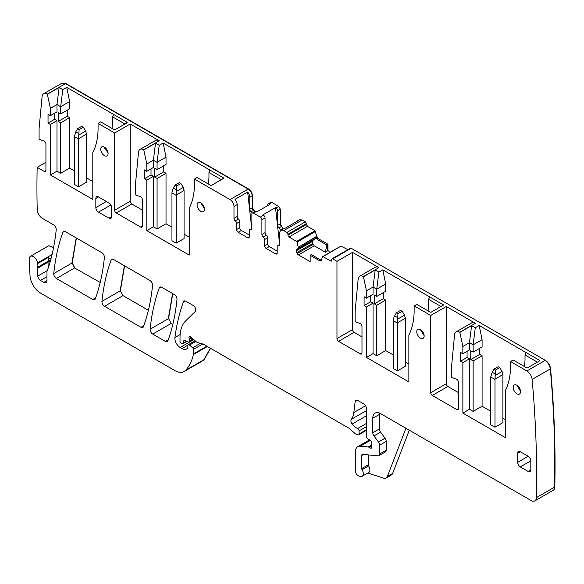 <?xml version="1.0" encoding="UTF-8"?>
<svg xmlns="http://www.w3.org/2000/svg" width="584" height="584" viewBox="0 0 584 584"><rect width="100%" height="100%" fill="white"/><g stroke="black" fill="none" stroke-linecap="round" stroke-linejoin="round"><path stroke-width="0.88" d="M458.389 392.558L447.848 386.477A2.234 1.292 60 0 1 446.271 383.739L430.729 392.711L430.729 315.455L414.136 305.877L416.772 304.359L430.32 312.184L431.174 312.163L443.198 305.22L443.198 304.709L429.678 296.906L428.619 299.337L441 306.483M428.619 299.337L428.619 303.6A81.95 47.311 -120 0 1 428.072 310.885M420.801 329.814L420.816 330.821M420.641 329.712L424.137 335.69M416.772 331.727A5.212 3.008 -120 0 0 419.049 336.975A5.212 3.008 -120 0 0 423.064 338.377A5.212 3.008 -120 0 0 424.145 335.99A5.212 3.008 -120 0 0 421.867 330.741A5.212 3.008 -120 0 0 417.852 329.339A5.212 3.008 -120 0 0 416.772 331.727M251.755 228.556L247.653 192.019A5.585 3.227 60 0 1 249.784 197.304L252.157 195.932C251.923 193.027 250.602 190.749 248.2 189.092L65.488 83.607L47.319 94.097A7.453 4.3 -120 0 0 43.617 93.747A7.453 4.3 -120 0 0 42.106 96.543L39.077 128.575L39.077 139.218L44.07 141.08A2.234 1.292 -120 0 1 45.924 143.949L45.924 170.543L44.34 171.455L37.179 167.316A910.215 525.52 -120 0 0 37.223 209.495A7.453 4.3 -120 0 0 42.493 218.438A7.453 4.3 -120 0 0 42.523 218.452L53.611 224.855A3.723 2.154 -120 0 1 56.225 229.753A271.166 156.563 -120 0 1 47.705 269.531A7.453 4.3 -120 0 1 47.311 270.348A3.723 2.154 -120 0 0 46.975 271.64L46.975 280.576L43.815 282.401A4.468 2.584 -120 0 0 46.048 282.619A4.468 2.584 -120 0 0 46.975 280.576M48.253 267.91L47.998 262.231A3.723 2.154 60 0 1 48.136 261.165L37.602 267.246A3.723 2.154 -120 0 0 37.464 268.312L37.814 276.057A3.723 2.154 -120 0 0 40.442 280.451L43.815 282.401M37.602 267.246A7.453 4.3 -120 0 0 37.661 263.567A7.453 4.3 -120 0 1 37.544 262.931A5.957 3.438 -120 0 0 34.631 257.544A5.957 3.438 -120 0 0 30.426 256.325A5.957 3.438 -120 0 0 29.2 259.347L30.003 275.509A14.899 8.599 -120 0 0 40.515 293.029L174.828 370.57A18.622 10.753 -120 0 0 184.135 371.49A18.622 10.753 -120 0 0 185.632 370.293A70.773 40.858 -120 0 0 193.355 354.583A3.723 2.154 -120 0 0 193.421 353.94L193.421 349.429A1.489 0.861 -120 0 0 192.64 347.801L189.544 345.056A1.861 1.073 -120 0 0 188.274 344.713A1.861 1.073 -120 0 0 187.887 345.567L187.887 347.093A1.861 1.073 -120 0 1 187.763 347.662A8.942 5.161 -120 0 1 186.5 349.02A8.942 5.161 -120 0 1 182.033 348.575L180.142 347.487A7.453 4.3 -120 0 1 174.93 337.545A260.741 150.541 -120 0 1 183.449 301.855A3.723 2.154 -120 0 1 184.077 301.074A3.723 2.154 -120 0 1 185.938 301.256L193.129 305.41A3.723 2.154 -120 0 1 195.479 308.44A3.723 2.154 -120 0 1 195.246 311.484L185.697 320.872A40.975 23.659 -120 0 0 180.011 337.486L180.011 341.326A1.489 0.861 -120 0 0 181.069 343.151L181.843 343.596A1.861 1.073 -120 0 0 182.77 343.691A1.861 1.073 -120 0 0 183.113 343.209L183.719 340.947A1.861 1.073 -120 0 1 184.062 340.457A1.861 1.073 -120 0 1 184.88 340.494L188.004 341.983A1.861 1.073 -120 0 0 188.822 342.012A1.861 1.073 -120 0 0 189.209 341.158L189.209 339.501A3.723 2.154 -120 0 0 189.041 338.348A2.234 1.292 -120 0 1 189.406 336.632A2.234 1.292 -120 0 1 190.931 337.041L196.319 341.815A3.723 2.154 -120 0 0 197.684 342.604L202.911 344.005A3.723 2.154 -120 0 1 203.59 344.297L348.538 427.977A7.453 4.3 -120 0 1 349.904 428.97L354.459 433.014A7.453 4.3 -120 0 0 357.189 434.591L358.116 434.839A1.861 1.073 -120 0 0 358.7 434.788A1.861 1.073 -120 0 0 359.087 433.934L359.087 430.89A1.861 1.073 -120 0 0 357.612 428.525A11.921 6.884 -120 0 1 352.174 424.006A3.723 2.154 -120 0 1 351.305 419.341A26.076 15.053 -120 0 0 353.831 412.523L355.16 401.602A3.723 2.154 -120 0 1 355.911 400.281A3.723 2.154 -120 0 1 357.773 400.463L363.832 403.96A3.723 2.154 -120 0 1 366.467 408.523L366.467 436.562A1.861 1.073 -120 0 0 367.73 438.818L370.468 440.526A1.861 1.073 -120 0 1 371.643 443.271A3.723 2.154 -120 0 0 371.468 444.256L371.468 445.541A3.723 2.154 -120 0 0 371.643 446.731A1.861 1.073 -120 0 1 371.344 448.184A1.861 1.073 -120 0 1 370.417 448.089L368.832 447.176A1.861 1.073 -120 0 0 368.329 447.001L360.277 446.205A11.176 6.453 -120 0 0 357.715 446.702A11.176 6.453 -120 0 0 355.401 451.819L355.401 471.054A3.723 2.154 -120 0 0 358.583 475.865L360.175 476.391A5.585 3.227 -120 0 0 362.146 476.296A5.585 3.227 -120 0 0 362.058 469.689A1.489 0.861 -120 0 1 361.722 468.609L361.722 455.469A2.234 1.292 -120 0 1 362.182 454.447A2.234 1.292 -120 0 1 362.701 454.345L378.009 455.863A3.723 2.154 -120 0 0 378.863 455.695A3.723 2.154 -120 0 0 379.636 453.994L379.636 445.205A3.723 2.154 -120 0 0 378.454 441.986L373.964 435.941A3.723 2.154 -120 0 1 372.782 432.729L372.782 418.254A11.176 6.453 -120 0 1 375.096 413.144A11.176 6.453 -120 0 1 380.688 413.691L531.097 500.532A7.453 4.3 -120 0 0 534.82 500.904A7.453 4.3 -120 0 0 536.36 497.648A1041.243 601.162 -120 0 0 532.119 379.41A7.453 4.3 -120 0 0 526.885 370.971L510.533 361.532L510.533 367.613A81.95 47.311 -120 0 1 505.269 390.733L505.269 437.569L462.864 413.085L469.448 409.282L473.135 411.413L482.092 406.245L490.779 411.26M458.389 408.676L456.805 409.588A2.234 1.292 -120 0 0 457.922 409.698A2.234 1.292 -120 0 0 458.389 408.676L458.389 382.082A2.234 1.292 -120 0 0 456.527 379.213L451.534 377.352L451.534 366.701L454.571 334.676A7.453 4.3 -120 0 1 456.082 331.88A7.453 4.3 -120 0 1 459.805 332.245L462.864 346.494L462.864 353.78L460.491 352.407L460.491 361.233L462.864 362.598L462.864 413.085M456.805 409.588L432.313 395.448L447.848 386.477M430.729 392.711A2.234 1.292 -120 0 0 432.313 395.448M414.136 305.877L414.136 311.958A81.95 47.311 -120 0 1 408.866 335.077L408.866 381.914L366.467 357.43L373.052 353.627L376.738 355.758L385.688 350.582L393.2 354.919M361.985 353.021L360.408 353.933A2.234 1.292 -120 0 0 361.525 354.043A2.234 1.292 -120 0 0 361.985 353.021L361.985 326.427A2.234 1.292 -120 0 0 360.131 323.558L355.138 321.696L355.138 311.046L358.167 279.021A7.453 4.3 -120 0 1 359.686 276.225A7.453 4.3 -120 0 1 363.409 276.59L366.467 290.839L366.467 298.125L364.095 296.752L364.095 305.571L366.467 306.943L366.467 357.43M360.408 353.933L338.545 341.312L354.087 332.34A2.234 1.292 60 0 1 352.502 329.602L352.502 252.354L378.95 267.618A7.453 4.3 60 0 0 375.22 267.253L359.686 276.225M352.502 329.602L336.968 338.574A2.234 1.292 -120 0 0 338.545 341.312M336.968 338.574L336.968 261.325L352.502 252.354M350.926 248.397L350.444 248.171L351.188 248.244L332.749 258.887L336.968 261.325M332.749 258.887A1.489 0.861 -120 0 0 332.004 258.814A1.489 0.861 -120 0 0 331.697 259.5L331.697 260.413L330.646 261.019A1.489 0.861 -120 0 0 331.391 261.092A1.489 0.861 -120 0 0 331.697 260.413M330.646 261.019L323.047 256.632A0.745 0.431 -120 0 0 322.543 256.763L321.368 260.274A2.606 1.504 -120 0 1 320.915 260.858A2.606 1.504 -120 0 1 319.609 260.734L320.798 260.048L321.361 260.289M325.376 252.237L326.806 244.966L327.697 244.419L327.697 250.799L325.376 252.237L314.25 245.82L312.725 243.411L312.535 241.396L296.139 250.864A2.606 1.504 -120 0 0 296.679 252.675L297.183 253.544A2.606 1.504 -120 0 0 298.482 254.923L310.155 261.661L310.155 255.274L319.609 260.734M296.139 250.864L296.139 250.645A2.606 1.504 -120 0 1 296.679 249.456L298.38 248.346L297.125 242.09A0.745 0.431 -120 0 0 296.628 241.382L289.029 236.994A1.489 0.861 -120 0 1 287.978 235.169L287.978 234.257A1.489 0.861 -120 0 0 286.919 232.432L283.758 230.607A5.585 3.227 -120 0 0 280.97 230.33A5.585 3.227 -120 0 0 279.809 232.885L279.809 244.798A2.234 1.292 -120 0 1 279.349 245.82A2.234 1.292 -120 0 1 278.495 245.835A2.234 1.292 -120 0 0 277.641 245.857A2.234 1.292 -120 0 0 277.174 246.879L277.174 252.96L275.597 253.872A2.234 1.292 -120 0 0 276.714 253.982A2.234 1.292 -120 0 0 277.174 252.96M266.114 248.397L269.275 246.572A2.234 1.292 60 0 1 267.691 243.835L264.53 245.66A2.234 1.292 -120 0 0 266.114 248.397L275.597 253.872M264.53 245.66L264.53 239.579A2.234 1.292 -120 0 0 263.216 237.016L266.377 235.191A2.234 1.292 60 0 1 265.063 232.636L265.063 217.985A2.234 1.292 60 0 0 263.479 215.248L262.866 214.89L275.509 207.59L276.123 207.948A2.234 1.292 60 0 1 277.699 210.685L277.699 225.336A2.234 1.292 -120 0 0 279.021 227.891A2.234 1.292 60 0 1 280.335 230.454L282.97 228.935L280.335 223.818L280.335 209.167L278.758 206.429L271.91 202.473L270.669 202.451M253.471 213.116A2.234 1.292 -120 0 0 252.354 213.007L255.515 211.182A2.234 1.292 60 0 1 256.632 211.291L253.471 213.116L260.318 217.073A2.234 1.292 -120 0 1 261.902 219.81L261.902 234.461A2.234 1.292 -120 0 0 263.216 237.016M252.354 213.007A2.234 1.292 -120 0 0 251.894 214.029L251.894 228.68A2.234 1.292 -120 0 1 251.427 229.702A2.234 1.292 -120 0 1 250.572 229.716A2.234 1.292 -120 0 0 249.718 229.738A2.234 1.292 -120 0 0 249.258 230.76L249.258 236.841A2.234 1.292 -120 0 1 248.791 237.863A2.234 1.292 -120 0 1 247.674 237.754L249.258 236.841M247.653 192.019L235.009 199.319A5.585 3.227 60 0 1 237.141 204.604L237.141 216.518A2.234 1.292 60 0 0 238.462 219.073A2.234 1.292 60 0 1 239.776 221.635L236.615 223.46L236.615 229.541A2.234 1.292 -120 0 0 238.192 232.279L247.674 237.754M236.615 223.46A2.234 1.292 -120 0 0 235.301 220.898A2.234 1.292 -120 0 1 233.98 218.343L233.98 206.429A5.585 3.227 -120 0 0 230.03 199.582L194.472 179.054L194.472 185.135A81.95 47.311 -120 0 1 189.209 208.254L189.209 255.091L146.803 230.607L153.388 226.804L157.074 228.935L166.024 223.767L171.952 227.183M142.321 226.198L140.744 227.11A2.234 1.292 -120 0 0 141.861 227.22A2.234 1.292 -120 0 0 142.321 226.198L142.321 199.604A2.234 1.292 -120 0 0 140.467 196.735L135.473 194.873L135.473 184.23L138.503 152.198A7.453 4.3 -120 0 1 140.021 149.402A7.453 4.3 -120 0 1 143.744 149.767L146.803 164.016L146.803 171.302L144.43 169.929L144.43 178.755L146.803 180.12L146.803 230.607M140.744 227.11L116.245 212.97L131.787 203.998A2.234 1.292 60 0 1 130.21 201.261L130.21 124.012L114.668 132.984L114.668 210.233A2.234 1.292 -120 0 0 116.245 212.97M47.319 94.097L50.399 108.361L50.399 115.647L48.034 114.274L48.034 123.1L50.399 124.465L50.399 174.952L92.805 199.436L92.805 152.599A81.95 47.311 -120 0 0 98.075 129.48L98.075 123.399L114.668 132.984M44.34 171.455A2.234 1.292 -120 0 0 45.457 171.565A2.234 1.292 -120 0 0 45.924 170.543M174.368 294.577L161.761 287.299A3.723 2.154 -120 0 0 159.899 287.116A3.723 2.154 -120 0 0 159.271 287.905A260.741 150.541 -120 0 0 150.125 329.208A3.723 2.154 -120 0 0 152.738 334.099L165.411 341.414A3.723 2.154 -120 0 0 167.272 341.596A3.723 2.154 -120 0 0 167.9 340.808A260.741 150.541 -120 0 0 176.981 299.461A3.723 2.154 -120 0 0 174.368 294.577M98.47 212.131L109.004 218.212A3.723 2.154 -120 0 0 110.865 218.401A3.723 2.154 -120 0 0 111.639 216.693L111.639 207.568A3.723 2.154 -120 0 0 109.004 203.006L98.47 196.925A3.723 2.154 -120 0 0 96.608 196.742A3.723 2.154 -120 0 0 95.834 198.443L95.834 207.568A3.723 2.154 -120 0 0 98.47 212.131L110.865 204.977M530.819 469.959L528.184 471.478A3.723 2.154 -120 0 0 530.046 471.66A3.723 2.154 -120 0 0 530.819 469.959L530.819 460.834A3.723 2.154 -120 0 0 528.184 456.272L517.65 462.353A3.723 2.154 -120 0 0 520.278 466.915L530.819 460.834M528.184 471.478L520.278 466.915M517.65 453.228L520.278 451.709A3.723 2.154 -120 0 0 518.417 451.527A3.723 2.154 -120 0 0 517.65 453.228L517.65 462.353M520.278 451.709L528.184 456.272M111.099 260.084A260.741 150.541 -120 0 0 101.945 301.388A3.723 2.154 -120 0 0 104.558 306.279L140.97 327.296A3.723 2.154 -120 0 0 142.832 327.485A3.723 2.154 -120 0 0 143.452 326.69A260.741 150.541 -120 0 0 152.563 285.357A3.723 2.154 -120 0 0 149.942 280.473L113.581 259.486A3.723 2.154 -120 0 0 111.719 259.296A3.723 2.154 -120 0 0 111.099 260.084L112.712 259.15M204.48 209.167A5.212 3.008 -120 0 0 202.203 203.918A5.212 3.008 -120 0 0 198.188 202.524A5.212 3.008 -120 0 0 197.107 204.911A5.212 3.008 -120 0 0 199.385 210.152A5.212 3.008 -120 0 0 203.4 211.554A5.212 3.008 -120 0 0 204.48 209.167M62.904 232.264A260.741 150.541 -120 0 0 53.765 273.575A3.723 2.154 -120 0 0 56.378 278.466L92.79 299.483A3.723 2.154 -120 0 0 94.652 299.665A3.723 2.154 -120 0 0 95.28 298.877A260.741 150.541 -120 0 0 104.383 257.544A3.723 2.154 -120 0 0 101.762 252.66L65.393 231.658A3.723 2.154 -120 0 0 63.532 231.476A3.723 2.154 -120 0 0 62.904 232.264L64.525 231.33M513.168 387.382A5.212 3.008 -120 0 0 515.446 392.63A5.212 3.008 -120 0 0 519.461 394.032A5.212 3.008 -120 0 0 520.541 391.645A5.212 3.008 -120 0 0 518.271 386.396A5.212 3.008 -120 0 0 514.249 384.995A5.212 3.008 -120 0 0 513.168 387.382M108.084 153.512A5.212 3.008 -120 0 0 105.806 148.263A5.212 3.008 -120 0 0 101.791 146.861A5.212 3.008 -120 0 0 100.711 149.248A5.212 3.008 -120 0 0 102.981 154.497A5.212 3.008 -120 0 0 107.003 155.899A5.212 3.008 -120 0 0 108.084 153.512M53.597 247.433L48.706 245.784M534.82 500.904L553.26 490.253A7.453 4.3 -120 0 0 554.8 487.005C555.669 448.797 554.252 409.384 550.559 368.767C550.004 365.109 548.259 362.299 545.325 360.328L351.188 248.244M202.444 360.919L204.072 359.649L210.569 348.319M252.157 195.932L252.419 195.786C252.178 192.873 250.864 190.596 248.47 188.939L65.758 83.454L61.926 83.176M252.419 195.786L252.419 207.692L254.77 211.612M283.758 230.607L302.198 219.964L299.278 219.767M302.198 219.964L305.359 221.789L307.469 226.351L315.061 230.738L316.747 236.316L318.499 238.798L327.96 244.265L327.96 250.653L330.464 252.098M323.047 256.632L340.983 246.119L347.852 249.667M168.557 318.565L171.178 323.448L168.557 318.565L172.769 293.65M171.178 323.448L172.813 324.397M120.377 290.744L122.998 295.635L120.377 290.744L124.589 265.837M122.998 295.635L148.38 310.286M74.818 267.822L72.197 262.931L74.555 267.968L100.2 282.474M72.197 262.931L76.402 238.017M310.155 255.274L311.301 254.566L320.798 260.048M194.472 179.054L197.107 177.536L210.656 185.362L211.51 185.34L223.533 178.397L223.533 177.894L210.014 170.083L208.963 172.521L221.336 179.66M208.963 172.521L208.963 176.777A81.95 47.311 -120 0 1 208.408 184.062M166.024 173.28L163.659 171.908L154.702 177.083L157.074 178.448L166.024 173.28L166.024 223.767M154.702 177.083L154.702 168.258L157.074 169.63L166.024 164.462L166.024 157.176L157.074 162.345L157.074 169.63M163.659 171.908L163.659 165.827M98.075 123.399L100.711 121.881L114.26 129.706L115.106 129.685L127.137 122.742L127.137 122.238L113.61 114.427L112.559 116.858L124.939 124.005M112.559 116.858L112.559 121.122A81.95 47.311 -120 0 1 112.011 128.407M69.627 117.625L67.255 116.252L58.305 121.421L60.67 122.793L69.627 117.625L69.627 168.112L74.372 170.849M58.305 121.421L58.305 112.602L60.67 113.975L69.627 108.799L69.627 101.521L60.67 106.689L60.67 113.975M67.255 116.252L67.255 110.172M279.678 244.674L275.509 207.59M252.157 213.175A2.234 1.292 -120 0 0 251.098 211.773A2.234 1.292 60 0 1 249.784 209.218L252.419 207.692M409.296 430.211L392.63 473.463L387.36 476.507L405.946 428.276M385.688 300.103L383.323 298.731L374.366 303.899L376.738 305.271L385.688 300.103L385.688 350.582M374.366 303.899L374.366 295.081L376.738 296.453L385.688 291.277L385.688 283.999L376.738 289.168L376.738 296.453M383.323 298.731L383.323 292.65M256.632 211.291L257.245 211.649L269.888 204.349L269.275 203.991L271.648 202.626A2.234 1.292 -120 0 0 270.531 202.517L268.158 203.882A2.234 1.292 60 0 0 267.691 204.904L267.691 205.619M280.335 230.914L280.335 230.454M326.806 244.966L317.309 239.484L315.9 236.805L298.38 247.302M104.74 147.343L104.748 148.343M201.137 202.998L201.151 203.998M50.917 259.019L48.195 257.486L37.661 263.567M467.076 351.349L467.076 357.43L469.448 358.795L469.448 409.282M462.864 353.78L469.448 349.977L469.448 342.691L473.135 344.823L473.135 352.108L470.762 350.736L470.762 359.554L473.135 360.927L473.135 411.413M376.738 305.271L376.738 355.758M370.679 295.687L370.679 301.775L373.052 303.14L373.052 353.627M366.467 298.125L373.052 294.321L373.052 287.036L376.738 289.168L378.877 272.1L382.79 269.837L385.688 283.999M280.97 230.33L284.131 228.505A5.585 3.227 60 0 1 285.101 228.242L297.745 220.942A5.585 3.227 60 0 0 296.767 221.205L299.402 219.686M249.784 197.304L249.784 209.218M157.074 178.448L157.074 228.935M151.015 168.871L151.015 174.952L153.388 176.317L153.388 226.804M146.803 171.302L153.388 167.498L153.388 160.213L157.074 162.345L159.22 145.277L163.133 143.014L166.024 157.176M60.67 122.793L60.67 173.28L69.627 168.112M54.619 113.216L54.619 119.297L56.984 120.662L56.984 171.148L60.67 173.28M50.399 115.647L56.984 111.843L56.984 104.558L60.67 106.689L62.816 89.622L66.729 87.359L69.627 101.521M221.781 179.412L223.533 177.894L223.533 178.397M210.014 170.083L163.133 143.014M184.07 234.184L189.209 237.148M146.803 164.016L153.388 160.213L155.526 143.146L159.22 145.277M142.321 210.079L131.787 203.998M140.021 149.402L155.563 140.43A7.453 4.3 60 0 1 159.286 140.795L130.21 124.012M125.385 123.757L127.137 122.238L127.137 122.742M113.61 114.427L66.729 87.359M86.483 177.843L92.805 181.493M50.399 108.361L56.984 104.558L59.13 87.49L62.816 89.622M200.976 202.889L204.473 208.875M104.58 147.234L108.077 153.22M296.059 221.92A5.585 3.227 60 0 1 296.767 221.205M266.377 235.191A2.234 1.292 60 0 1 267.691 237.754L264.53 239.579M267.691 243.835L267.691 237.754M269.275 246.572L277.174 251.135M239.776 221.635L239.776 227.716A2.234 1.292 60 0 0 241.353 230.454L249.258 235.016M268.158 203.882A2.234 1.292 60 0 1 269.275 203.991M312.535 241.396L313.477 239.754L315.535 238.571L315.9 237.192M367.905 472.974L383.505 478.15A7.453 4.3 -120 0 0 386.134 478.019A7.453 4.3 -120 0 0 387.36 476.507M379.461 413.1A11.176 6.453 -120 0 0 379.366 414.45L372.782 418.254M378.863 455.695L385.447 451.892A3.723 2.154 -120 0 0 386.221 450.191L386.221 441.402A3.723 2.154 -120 0 0 385.038 438.19L380.549 432.145A3.723 2.154 -120 0 1 379.366 428.933L379.366 414.45M362.146 476.296L368.73 472.493A5.585 3.227 -120 0 0 368.643 465.886A1.489 0.861 -120 0 1 368.307 464.806L368.307 454.899M386.134 478.019L391.404 474.974A7.453 4.3 -120 0 0 392.63 473.463M537.842 361.883L539.594 360.364L539.594 360.875L539.594 360.364L479.194 325.492L482.092 339.654L473.135 344.823L475.281 327.755L471.595 325.624L459.966 332.34M462.864 346.494L469.448 342.691L471.595 325.624M456.082 331.88L471.624 322.908A7.453 4.3 60 0 1 475.347 323.273L446.271 306.483L430.729 315.455M446.271 383.739L446.271 306.483M441.446 306.228L443.198 304.709L443.198 305.22M429.678 296.906L382.79 269.837M405.311 361.912L408.866 363.971M366.467 290.839L373.052 287.036L375.191 269.969L378.877 272.1M361.985 336.902L354.087 332.34M526.074 352.561L525.023 354.992L537.397 362.138M473.135 360.927L482.092 355.758L482.092 406.245M470.762 359.554L479.719 354.386L482.092 355.758M479.719 354.386L479.719 348.305M473.135 352.108L482.092 346.933L482.092 339.654M525.023 354.992L525.023 359.255A81.95 47.311 -120 0 1 524.469 366.54M479.194 325.492L475.281 327.755M462.864 362.598L469.448 358.795M460.491 361.233L467.076 357.43M366.467 306.943L373.052 303.14M364.095 305.571L370.679 301.775M375.191 269.969L363.569 276.685M313.477 239.754L296.679 249.456M315.535 238.571L298.3 248.521L315.535 238.571M146.803 180.12L153.388 176.317M144.43 178.755L151.015 174.952M155.526 143.146L143.905 149.862M50.399 174.952L56.984 171.148M50.399 124.465L56.984 120.662M48.034 123.1L54.619 119.297M59.13 87.49L47.501 94.207M37.179 167.316L45.924 162.264M517.044 385.367L520.534 391.346M510.533 361.532L513.168 360.014L526.724 367.84L527.571 367.818L539.594 360.875M505.269 419.626L502.897 418.254M517.198 385.469L517.212 386.477M79.11 129.633L77.526 128.721L81.745 126.29L83.322 127.203L79.11 129.633L78.585 138.737A14.899 8.599 -60 0 0 78.585 139.021L78.585 186.814L74.372 184.376L74.372 136.59A14.899 8.599 -60 0 1 74.372 136.306L75.81 131.838L78.745 133.532M83.322 127.203L85.695 131.064L86.483 134.174A14.899 8.599 -60 0 1 86.483 134.459L86.483 182.252L78.585 186.814M77.526 128.721L75.81 131.838M176.171 243.156L184.07 238.593L184.07 190.515L176.171 195.078L176.171 243.156L171.952 240.718L171.959 192.64L172.74 189.457L175.112 185.062L176.697 185.975L176.171 195.078M175.112 185.062L179.332 182.631L180.909 183.544L183.281 187.406L184.07 190.515M180.909 183.544L176.697 185.975M397.412 370.884L393.2 368.453L393.2 320.375L393.981 317.192L396.361 312.798L397.938 313.71L397.412 322.806L397.412 370.884L405.311 366.321L405.311 318.251L397.412 322.806M396.361 312.798L400.573 310.367L402.15 311.279L404.529 315.141L405.311 318.251M402.15 311.279L397.938 313.71M495.524 370.052L493.94 369.139L498.159 366.701L499.736 367.613L495.524 370.052L494.998 379.147A14.899 8.599 -60 0 0 494.998 379.432L494.998 427.225L490.779 424.794L490.779 377.001A14.899 8.599 -60 0 1 490.786 376.716L492.224 372.256L495.152 373.942M493.94 369.139L492.224 372.256M499.736 367.613L502.109 371.482L502.897 374.592A14.899 8.599 -60 0 1 502.897 374.87L502.897 422.663L494.998 427.225M53.524 247.798L48.866 245.681M279.021 227.891L281.393 226.526A2.234 1.292 60 0 1 282.707 229.089M281.656 226.373L281.393 226.526A2.234 1.292 -120 0 1 280.072 223.964L277.699 225.336M254.507 211.766A2.234 1.292 -120 0 0 253.471 210.408L251.098 211.773M253.733 210.255L253.471 210.408A2.234 1.292 60 0 1 252.157 207.846M277.699 210.685L280.335 209.167M315.9 236.805L316.477 236.469A2.606 1.504 -120 0 0 318.236 238.951L318.499 238.798M318.236 238.951L317.309 239.484M37.464 268.312L47.998 262.231A3.723 2.029 177.4 0 1 50.209 261.581M48.195 257.486A7.453 4.3 -120 0 1 48.136 261.165A3.723 2.73 -160.3 0 1 50.436 260.756M202.575 360.846L204.072 359.649M185.632 370.293L203.809 359.802L210.393 348.217M230.03 199.582L248.47 188.939M43.617 93.747L61.794 83.249L65.758 83.454M150.125 329.208L168.294 318.718L172.572 293.54M101.945 301.388L120.114 290.898L124.392 265.72M53.765 273.575L71.934 263.085L76.205 237.9M550.559 368.767L550.296 368.913C553.99 409.537 555.406 448.95 554.537 487.158L554.8 487.005M276.123 207.948L278.495 206.583A2.234 1.292 60 0 1 280.072 209.32M301.935 220.117L299.139 219.839M305.359 221.789L306.41 223.614M306.41 224.526L307.469 226.351M315.061 230.738L315.564 231.447M532.119 379.41L550.296 368.913C549.734 365.255 547.989 362.445 545.062 360.481L545.325 360.328M52.049 254.558L37.544 262.931M46.975 276.685L40.442 280.451M47.143 270.669L37.814 276.057M207.378 346.48L193.355 354.583M206.86 346.181L193.421 353.94M200.385 343.326L192.64 347.801M202.838 343.983L193.421 349.429M195.859 341.414L189.544 345.056M187.946 345.159L182.033 348.575M193.815 339.596L180.142 347.487M180.127 334.544L174.93 337.545M185.07 300.921L183.449 301.855M186.486 341.26L183.113 343.209M184.653 340.406L183.719 340.947M193.063 338.932L189.209 341.158M191.077 337.172L189.041 338.348M191.932 337.924L189.209 339.501M366.467 429.678L359.087 433.934M366.467 423.415L357.612 428.525M366.467 426.627L359.087 430.89M366.467 415.757L352.174 424.006M366.467 410.589L351.305 419.341M365.577 405.741L353.831 412.523M357.43 400.288L355.16 401.602M371.731 447.329L370.417 448.089M371.468 445.19L368.329 447.001M371.468 445.658L368.832 447.176M370.3 440.416L360.277 446.205M368.643 465.886L362.058 469.689M368.307 464.806L361.722 468.609M363.525 454.425L361.722 455.469M386.221 450.191L379.636 453.994M386.221 441.402L379.636 445.205M385.038 438.19L378.454 441.986M380.549 432.145L373.964 435.941M379.366 428.933L372.782 432.729M554.537 487.158L536.36 497.648M545.062 360.481L526.885 370.971M459.805 332.245L475.347 323.273M363.409 276.59L378.95 267.618M314.25 245.82L298.482 254.923M313.097 244.36L297.183 253.544M312.725 243.411L296.679 252.675M312.586 241.156L296.139 250.645M315.659 238.374L298.38 248.346M315.907 237.075L298.366 247.207M314.798 230.884L296.628 241.382M315.302 231.6L297.125 242.09M307.199 226.497L289.029 236.994M306.147 224.672L287.978 235.169M305.096 221.942L286.919 232.432M306.147 223.76L287.978 234.257M278.495 245.835L279.787 245.09M261.902 234.461L265.063 232.636M261.902 219.81L265.063 217.985M260.318 217.073L263.479 215.248M251.872 228.972L250.572 229.716M238.192 232.279L241.353 230.454M236.615 229.541L239.776 227.716M238.462 219.073L235.301 220.898M237.141 216.518L233.98 218.343M233.98 206.429L237.141 204.604M143.744 149.767L159.286 140.795M130.21 201.261L114.668 210.233M168.272 339.757L165.411 341.414M170.915 323.602L152.738 334.099M160.892 286.97L159.271 287.905M109.004 218.212L111.639 216.693M106.368 201.487L95.834 207.568M95.834 198.443L98.47 196.925M143.832 325.646L140.97 327.296M122.735 295.789L104.558 306.279M95.652 297.833L92.79 299.483M74.555 267.968L56.378 278.466M85.695 131.064L78.65 135.138M86.483 134.174L78.585 138.737M78.585 139.021L74.372 136.59M171.952 192.924L176.171 195.363M176.324 189.873L173.397 188.179M183.281 187.406L176.237 191.472M393.2 320.66L397.412 323.091M397.573 317.601L394.645 315.915M404.529 315.141L397.478 319.207M502.109 371.482L495.064 375.549M502.897 374.592L494.998 379.147M494.998 379.432L490.779 377.001M322.675 256.595L341.107 245.959M48.603 245.835L30.426 256.325M202.312 361L184.135 371.49M195.129 340.757L188.274 344.713M186.763 341.392L182.77 343.691M193.494 339.311L188.822 342.012M366.467 430.306L358.7 434.788M369.482 439.913L357.715 446.702M350.181 248.324L332.004 258.814M277.641 245.857L279.809 244.601M251.894 228.483L249.718 229.738"/></g></svg>
